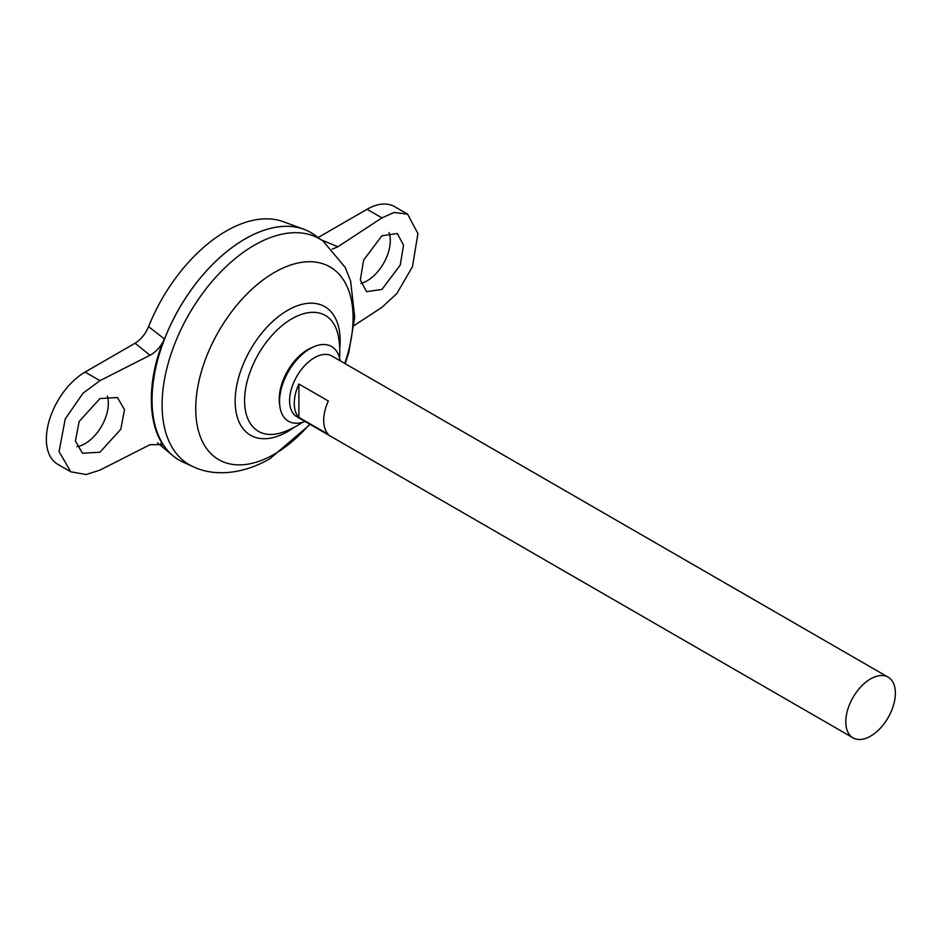 <?xml version="1.0" encoding="UTF-8"?>
<svg xmlns="http://www.w3.org/2000/svg" width="942" height="942" viewBox="0 0 942 942"><rect width="100%" height="100%" fill="white"/><g stroke="black" fill="none" stroke-linecap="round" stroke-linejoin="round"><path stroke-width="1.41" d="M305.078 421.498A43.132 24.904 -60 0 1 279.762 405.578L279.456 402.787A40.247 23.244 -60 0 1 279.256 398.972A40.247 23.244 -60 0 1 307.716 349.67A40.247 23.244 -60 0 1 311.119 347.939L313.698 346.809A43.132 24.904 -60 0 1 340.133 360.774M279.762 405.578A43.132 24.904 -60 0 1 310.048 348.67A43.132 24.904 -60 0 1 313.698 346.809M389.034 232.568A32.864 18.97 -60 0 1 367.062 280.846A32.864 18.97 -60 0 1 360.951 283.424M381.934 289.43L400.244 265.055L403.529 245.179L397.312 233.522L381.934 235.759L363.612 260.133L360.339 280.01L366.556 291.667L381.934 289.43M76.844 446.649A32.864 18.97 120 0 0 85.086 443.635A32.864 18.97 120 0 0 107.282 396.04M99.958 398.548L117.444 397.536L124.509 409.676L120.776 429.293L99.958 452.219L82.472 453.243L75.419 441.103L79.14 421.486L99.958 398.548M853.063 737.869L296.86 416.753A35.054 20.241 -60 0 1 291.478 388.657A35.054 20.241 -60 0 1 314.381 357.772A35.054 20.241 -60 0 1 331.914 356.029L888.118 677.145A35.054 20.241 -60 0 1 893.487 705.24A35.054 20.241 -60 0 1 870.585 736.138A35.054 20.241 -60 0 1 853.063 737.869A35.054 20.241 -60 0 1 847.682 709.773A35.054 20.241 -60 0 1 870.585 678.888A35.054 20.241 -60 0 1 888.118 677.145M298.897 384.018L328.334 401.009A35.054 20.241 120 0 0 328.334 434.38L298.897 417.388A35.054 20.241 -60 0 1 298.897 384.018L298.897 417.388M152.051 399.985A131.421 75.878 -60 0 1 244.979 239.009A131.421 75.878 -60 0 1 244.991 239.009M183.195 462.192A131.468 75.902 -60 0 1 158.126 358.301A131.468 75.902 -60 0 1 245.014 238.997A131.468 75.902 -60 0 1 314.44 234.876L323.165 241.152A130.385 75.278 -60 0 0 254.305 245.238A130.385 75.278 -60 0 0 168.135 363.577A130.385 75.278 -60 0 0 192.992 466.608L183.195 462.192M302.429 422.381A85.145 85.145 0 0 1 282.706 432.296L282.706 432.296A66.906 38.634 -60 0 1 244.579 400.715A66.906 38.634 -60 0 1 291.89 318.773A66.906 38.634 -60 0 1 338.308 336A85.145 85.145 0 0 1 339.579 358.042M179.263 460.179A131.468 75.902 -60 0 1 173.034 455.834A131.468 75.902 -60 0 1 160.976 348.858A131.468 75.902 -60 0 1 244.979 238.974A131.468 75.902 -60 0 1 303.854 229.259A131.468 75.902 -60 0 1 310.719 232.474M148.577 326.627L164.379 338.932C146.987 378.637 146.987 424.371 164.379 446.414L162.766 444.706L150.025 444.683L99.958 470.117L86.228 474.532L70.815 471.812L59.052 451.571L65.257 418.884L83.037 393.203L99.958 380.662L150.025 355.24L135.059 343.229C140.9 339.65 145.409 334.116 148.577 326.627A127.712 73.735 -60 0 1 226.08 231.131A127.712 73.735 -60 0 1 283.271 221.688L303.854 229.259M164.379 446.414L160.811 443.541M135.059 343.229L85.086 372.078A54.777 31.628 120 0 0 49.302 420.344A54.777 31.628 120 0 0 57.697 464.241L70.815 471.812M318.125 237.537L367.062 209.277A54.777 31.628 -60 0 1 394.451 206.569L407.568 214.14L394.015 212.492L381.934 217.873L337.884 246.769L332.314 249.065M164.379 338.932C161.082 346.397 156.29 351.825 150.025 355.24M354.074 325.602L381.934 307.316L396.817 293.61L412.466 266.692L417.918 233.569L407.568 214.14M309.671 424.147A111.274 64.244 -60 0 1 274.405 454.162A111.274 64.244 -60 0 1 195.724 408.734A111.274 64.244 -60 0 1 274.405 272.45A111.274 64.244 -60 0 1 344.737 363.435M294.187 427.315A74.241 42.861 -60 0 1 287.64 431.566A74.241 42.861 -60 0 1 235.147 401.257A74.241 42.861 -60 0 1 287.64 310.33A74.241 42.861 -60 0 1 339.732 348.434M99.958 380.662L85.086 372.078M321.505 239.963L337.884 246.769M381.934 217.873L367.062 209.277M192.992 466.608C212.127 475.957 240.599 475.533 269.812 458.825L310.13 424.406M157.42 442.822L173.034 455.834M345.184 363.694L348.823 352.332L354.698 317.407L350.624 281.14L345.267 267.504L323.165 241.152"/></g></svg>
